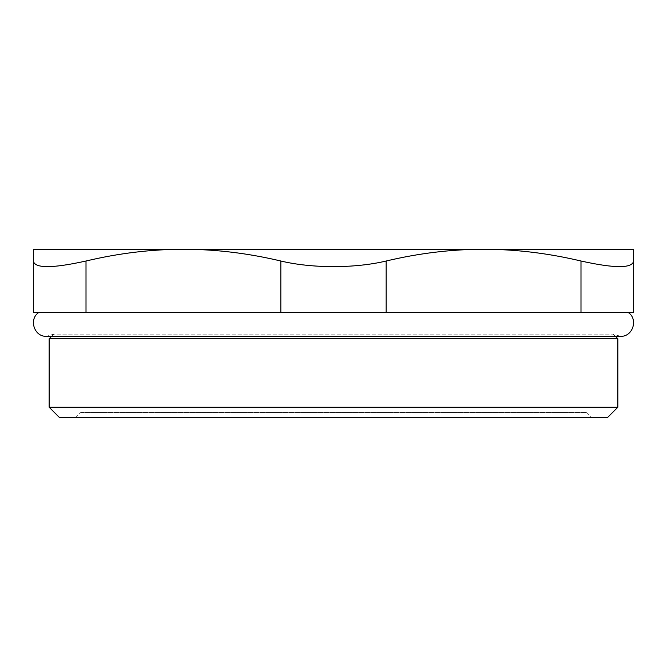 <?xml version="1.0" encoding="UTF-8"?>
<svg xmlns="http://www.w3.org/2000/svg" width="667" height="667" viewBox="0 0 667 667"><rect width="100%" height="100%" fill="white"/><g stroke="black" fill="none" stroke-linecap="round" stroke-linejoin="round"><path stroke-width="0.5" stroke-dasharray="3.33 2.5" d="M633.65 312.439L580.99 312.439L580.99 261.014C614.724 268.493 632.274 268.493 633.65 261.014L633.65 312.439M86.01 261.014L86.01 312.439L33.35 312.439L33.35 261.014C34.726 268.493 52.276 268.493 86.01 261.014C118.901 253.21 151.367 249.291 183.425 249.25C215.483 249.291 247.949 253.21 280.84 261.014C311.898 268.493 355.102 268.493 386.16 261.014C419.051 253.21 451.517 249.291 483.575 249.25C515.633 249.291 548.099 253.21 580.99 261.014M86.01 312.439L280.84 312.439L280.84 261.014M386.16 261.014L386.16 312.439L280.84 312.439M386.16 312.439L580.99 312.439M282.75 312.439L628.131 312.439L282.75 312.439M80.74 412.489L586.26 412.489L80.74 412.489L75.479 417.75L591.521 417.75L75.479 417.75M615.408 336.318L613.223 334.134L620.485 336.318L46.515 336.318L53.777 334.134L613.223 334.134L53.777 334.134L51.592 336.318M617.85 338.769L49.15 338.769M49.15 407.22L617.85 407.22M607.32 417.75L59.68 417.75M633.65 261.014L633.65 249.25L33.35 249.25L33.35 261.014M586.26 412.489L591.521 417.75"/><path stroke-width="1" d="M580.99 261.014L580.99 312.439L633.65 312.439L633.65 261.014C632.274 268.493 614.724 268.493 580.99 261.014C548.099 253.21 515.633 249.291 483.575 249.25C451.517 249.291 419.051 253.21 386.16 261.014C355.102 268.493 311.898 268.493 280.84 261.014C247.949 253.21 215.483 249.291 183.425 249.25C151.367 249.291 118.901 253.21 86.01 261.014C52.276 268.493 34.726 268.493 33.35 261.014L33.35 312.439L86.01 312.439L86.01 261.014M580.99 312.439L386.16 312.439L386.16 261.014M280.84 261.014L280.84 312.439L386.16 312.439M280.84 312.439L86.01 312.439M51.592 336.318L49.15 338.769L617.85 338.769L617.85 407.22L49.15 407.22L59.68 417.75L607.32 417.75L617.85 407.22M33.35 261.014L33.35 249.25L633.65 249.25L633.65 261.014M38.869 312.439C28.423 319.026 34.184 337.027 46.515 336.318L620.485 336.318C632.816 337.027 638.577 319.026 628.131 312.439M615.408 336.318L617.85 338.769M49.15 407.22L49.15 338.769"/></g></svg>
